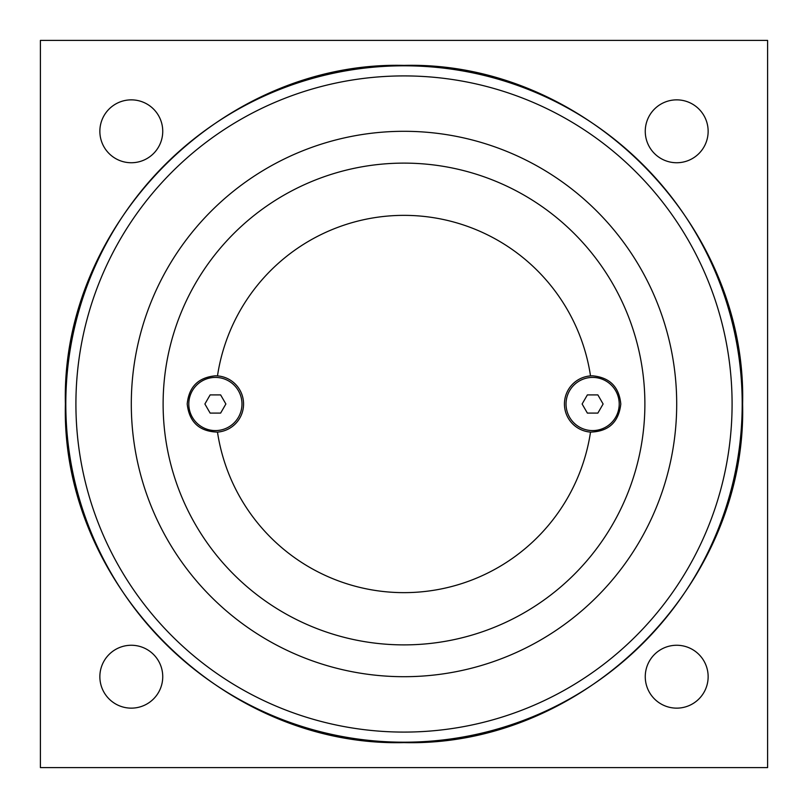 <?xml version="1.0" encoding="UTF-8"?>
<svg xmlns="http://www.w3.org/2000/svg" width="808" height="808" viewBox="0 0 808 808"><rect width="100%" height="100%" fill="white"/><g stroke="black" fill="none" stroke-linecap="round" stroke-linejoin="round"><path stroke-width="1.21" d="M582.124 404L587.365 394.91L597.87 394.91L603.111 404L597.87 413.09L587.365 413.09L582.124 404M592.617 430.583A26.583 26.583 0 0 1 566.034 404A26.583 26.583 0 0 1 592.617 377.417A26.583 26.583 0 0 1 619.211 404A26.583 26.583 0 0 1 592.617 430.583M404 163.115A240.885 240.885 0 0 1 644.885 404A240.885 240.885 0 0 1 404 644.885A240.885 240.885 0 0 1 163.115 404A240.885 240.885 0 0 1 404 163.115M217.483 432.098L217.483 432.098A188.618 188.618 0 0 0 590.517 432.098A28.179 28.179 0 0 1 564.438 404A28.179 28.179 0 0 1 590.517 375.902A188.618 188.618 0 0 0 217.483 375.902A28.179 28.179 0 0 1 243.561 404A28.179 28.179 0 0 1 217.483 432.098C199.344 431.522 189.244 422.15 187.203 404C188.9 386.85 198.293 377.457 215.382 375.821L217.483 375.902M590.517 375.902L592.617 375.821C609.707 377.457 619.1 386.85 620.797 404C618.756 422.15 608.656 431.522 590.517 432.098M404 131.3A272.7 272.7 0 0 0 131.3 404A272.7 272.7 0 0 0 404 676.7A272.7 272.7 0 0 0 676.7 404A272.7 272.7 0 0 0 404 131.3M40.4 767.6L40.4 40.4L767.6 40.4L767.6 767.6L40.4 767.6M162.741 131.3A31.441 31.441 0 0 1 131.3 162.741A31.441 31.441 0 0 1 99.859 131.3A31.441 31.441 0 0 1 131.3 99.859A31.441 31.441 0 0 1 162.741 131.3M708.141 131.3A31.441 31.441 0 0 1 676.7 162.741A31.441 31.441 0 0 1 645.259 131.3A31.441 31.441 0 0 1 676.7 99.859A31.441 31.441 0 0 1 708.141 131.3M708.141 676.7A31.441 31.441 0 0 1 676.7 708.141A31.441 31.441 0 0 1 645.259 676.7A31.441 31.441 0 0 1 676.7 645.259A31.441 31.441 0 0 1 708.141 676.7M162.741 676.7A31.441 31.441 0 0 1 131.3 708.141A31.441 31.441 0 0 1 99.859 676.7A31.441 31.441 0 0 1 131.3 645.259A31.441 31.441 0 0 1 162.741 676.7M215.382 377.417A26.583 26.583 0 0 1 241.976 404A26.583 26.583 0 0 1 215.382 430.583A26.583 26.583 0 0 1 188.799 404A26.583 26.583 0 0 1 215.382 377.417M204.889 404L210.131 394.91L220.635 394.91L225.876 404L220.635 413.09L210.131 413.09L204.889 404M404 75.912A328.088 328.088 0 0 1 732.088 404A328.088 328.088 0 0 1 404 732.088A328.088 328.088 0 0 1 75.912 404A328.088 328.088 0 0 1 404 75.912M65.802 404A338.199 338.199 0 0 0 404 742.199A338.199 338.199 0 0 0 742.199 404A338.199 338.199 0 0 0 404 65.802A338.199 338.199 0 0 0 65.802 404M65.397 404C60.731 223.069 223.069 60.731 404 65.397C584.931 60.731 747.269 223.069 742.602 404C747.269 584.931 584.931 747.269 404 742.602C223.048 747.249 60.752 584.952 65.397 404"/></g></svg>
